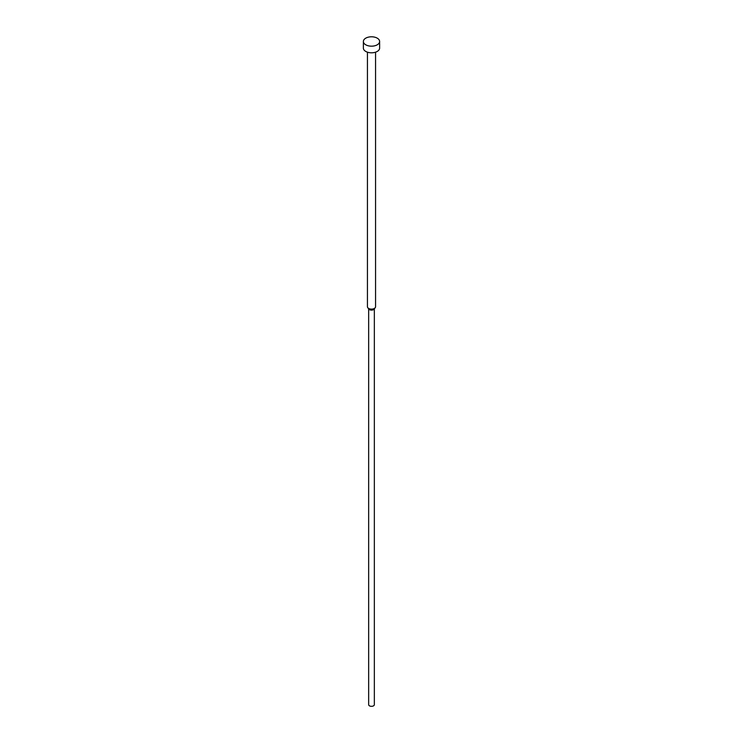 <?xml version="1.0" encoding="UTF-8"?>
<svg xmlns="http://www.w3.org/2000/svg" width="743" height="743" viewBox="0 0 743 743"><rect width="100%" height="100%" fill="white"/><g stroke="black" fill="none" stroke-linecap="round" stroke-linejoin="round"><path stroke-width="1.11" d="M363.373 41.478L363.373 48.119A8.127 4.69 0 0 0 365.76 51.434A8.127 4.69 0 0 0 374.611 52.447A8.127 4.69 0 0 0 379.627 48.119L379.627 41.478A8.127 4.69 0 0 0 377.24 38.162A8.127 4.69 0 0 0 368.389 37.15A8.127 4.69 0 0 0 363.373 41.478A8.127 4.69 0 0 0 365.76 44.803A8.127 4.69 0 0 0 374.611 45.815A8.127 4.69 0 0 0 379.627 41.478M367.441 52.177L367.441 306.766A4.059 2.34 0 0 0 367.794 307.723A4.059 2.34 0 0 0 368.63 308.419A4.059 2.34 0 0 0 375.206 307.723A4.059 2.34 0 0 0 375.559 306.766L375.559 52.177M367.794 307.723L368.909 309.162A2.842 1.644 0 0 0 369.494 309.645A2.842 1.644 0 0 0 374.091 309.162L375.206 307.723M368.658 308.837L368.658 704.689A2.842 1.644 0 0 0 369.494 705.85A2.842 1.644 0 0 0 372.587 706.203A2.842 1.644 0 0 0 374.342 704.689L374.342 308.837"/></g></svg>
